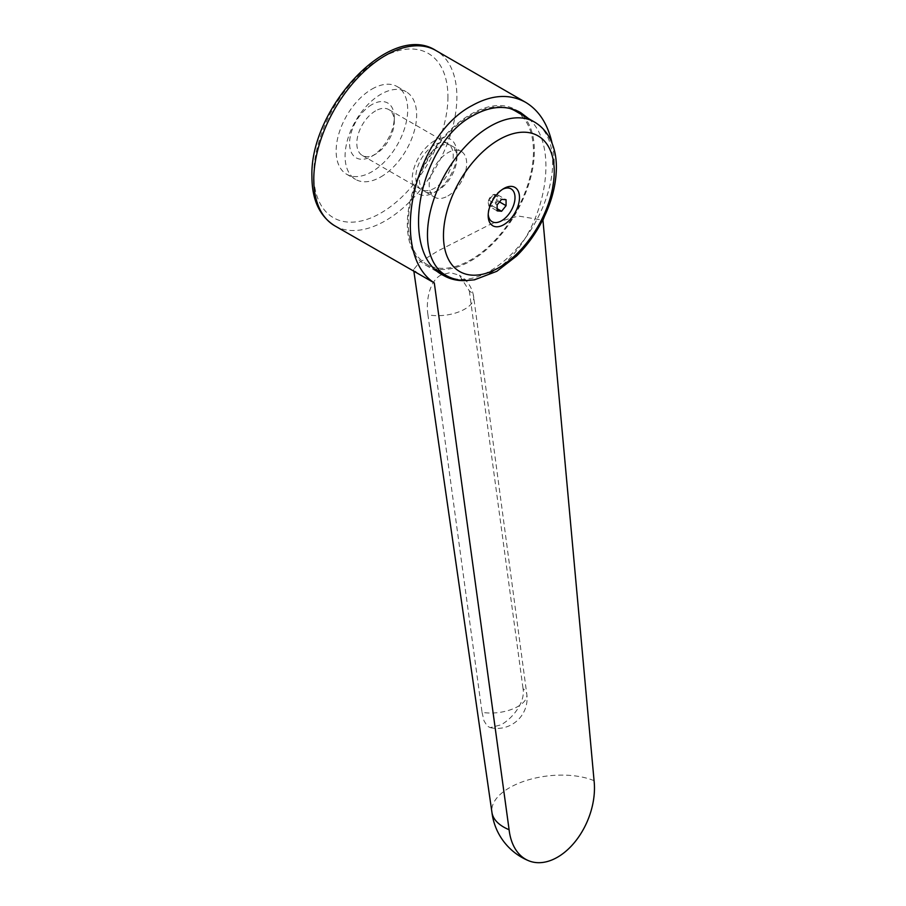 <?xml version="1.0" encoding="UTF-8"?>
<svg xmlns="http://www.w3.org/2000/svg" width="906" height="906" viewBox="0 0 906 906"><rect width="100%" height="100%" fill="white"/><g stroke="black" fill="none" stroke-linecap="round" stroke-linejoin="round"><path stroke-width="0.68" stroke-dasharray="4.53 3.4" d="M594.064 780.689A60.079 29.524 -6.5 0 0 509.512 787.744A60.079 29.524 -6.5 0 0 491.89 812.003A60.079 60.079 0 0 0 491.924 812.229M418.708 274.269L413.623 269.569L419.353 262.559L437.745 251.041L490.769 224.122L518.391 216.024L542.954 220.203M440.95 275.016C429.285 281.279 425.831 301.154 427.926 314.767A30.045 14.247 -7.6 0 0 459.104 311.789A30.045 14.247 -7.6 0 0 473.691 297.032A30.045 14.247 -7.6 0 0 469.319 290.871L459.387 275.265L450.237 272.593L440.95 275.016M482.037 712.32L484.008 720.836L487.235 726.068L490.225 727.631L501.097 724.789C512.603 718.413 525.446 702.343 523.045 688.651A30.045 14.247 172.4 0 1 526.828 694.392A30.045 14.247 172.4 0 1 512.739 708.956A30.045 14.247 172.4 0 1 482.037 712.32L427.926 314.767M552.094 143.227C556.635 166.07 554.11 190.441 544.495 216.33M371.913 89.105A50.589 29.207 -60 0 1 397.213 86.602A50.589 29.207 -60 0 1 404.971 127.146A50.589 29.207 -60 0 1 371.913 171.732A50.589 29.207 -60 0 1 346.624 174.235A50.589 29.207 -60 0 1 338.867 133.692A50.589 29.207 -60 0 1 371.913 89.105M380.86 176.897A50.589 29.207 120 0 0 413.917 132.31A50.589 29.207 120 0 0 406.16 91.766A50.589 29.207 120 0 0 380.86 94.269A50.589 29.207 120 0 0 347.813 138.856A50.589 29.207 120 0 0 355.56 179.399A50.589 29.207 120 0 0 380.86 176.897M528.696 118.697C564.54 149.592 540.803 246.466 491.007 272.502C482.524 277.361 474.144 280.045 465.865 280.566M522.637 115.198A89.807 51.846 -60 0 1 527.281 188.607A89.807 51.846 -60 0 1 470.86 260.86A89.807 51.846 -60 0 1 425.956 265.311A89.807 51.846 -60 0 1 412.185 193.352A89.807 51.846 -60 0 1 470.86 114.213A89.807 51.846 -60 0 1 515.763 109.773A89.807 51.846 -60 0 1 517.994 111.2M515.129 110.86A88.539 51.121 -60 0 1 528.696 181.812A88.539 51.121 -60 0 1 470.86 259.829A88.539 51.121 -60 0 1 426.59 264.212A88.539 51.121 -60 0 1 413.011 193.272A88.539 51.121 -60 0 1 470.86 115.255A88.539 51.121 -60 0 1 509.059 108.21M447.938 195.934A26.489 15.289 120 0 0 465.242 172.593A26.489 15.289 120 0 0 461.177 151.37A26.489 15.289 120 0 0 447.938 152.684A26.489 15.289 120 0 0 430.633 176.024A26.489 15.289 120 0 0 434.699 197.248A26.489 15.289 120 0 0 447.938 195.934M438.153 147.032A26.489 15.289 120 0 0 420.848 170.373A26.489 15.289 120 0 0 424.914 191.596A26.489 15.289 120 0 0 438.153 190.283L438.153 190.283A26.489 15.289 120 0 0 456.884 157.848A26.489 15.289 120 0 0 451.392 145.719A26.489 15.289 120 0 0 438.153 147.032M434.518 140.747A31.619 18.256 120 0 0 412.162 179.467A31.619 18.256 120 0 0 434.518 192.378L438.153 190.283L434.529 192.378A31.619 18.256 120 0 0 434.529 192.378A31.619 18.256 120 0 0 456.884 153.658A31.619 18.256 120 0 0 434.518 140.747M375.548 110.883A26.489 15.289 120 0 0 358.244 134.224A26.489 15.289 120 0 0 362.309 155.447A26.489 15.289 120 0 0 375.548 154.145L375.548 154.145A26.489 15.289 120 0 0 394.28 121.698A26.489 15.289 120 0 0 388.787 109.581A26.489 15.289 120 0 0 375.548 110.883M434.518 144.937A26.489 15.289 120 0 0 417.224 168.278A26.489 15.289 120 0 0 421.279 189.501A26.489 15.289 120 0 0 434.518 188.188A26.489 15.289 120 0 0 451.822 164.847A26.489 15.289 120 0 0 447.768 143.624A26.489 15.289 120 0 0 434.518 144.937M371.913 104.598A31.619 18.256 120 0 0 349.557 143.329A31.619 18.256 120 0 0 371.913 156.24L375.548 154.145L371.913 156.24A31.619 18.256 120 0 0 394.28 117.508A31.619 18.256 120 0 0 371.913 104.598M488.912 206.115L493.385 206.511L497.858 200.951L497.858 194.983L493.362 194.597L488.912 200.147L488.221 202.718L488.912 206.115L497.134 210.849M492.66 205.243A6.263 3.624 -60 0 1 488.221 202.672A6.263 3.624 -60 0 1 492.638 195.017A6.263 3.624 -60 0 1 492.66 195.005A6.263 3.624 -60 0 1 497.088 197.565A6.263 3.624 -60 0 1 492.66 205.243M488.232 214.19A18.958 10.951 -60 0 1 488.198 212.978A18.958 10.951 -60 0 1 501.55 189.841A18.958 10.951 -60 0 1 501.596 189.807A18.958 10.951 -60 0 1 502.626 189.263M488.912 200.147L497.134 204.892M493.385 194.586L501.596 199.331M497.858 194.983L506.069 199.728M497.858 200.951L499.523 201.913M493.385 206.511L497.134 208.674M469.319 290.871L523.045 688.651M334.744 225.798A101.189 58.426 120 0 0 385.333 220.781A101.189 58.426 120 0 0 456.884 96.851A101.189 58.426 120 0 0 435.922 50.532M445.809 275.311A88.539 51.121 120 0 0 490.078 270.928A88.539 51.121 120 0 0 552.683 162.491A88.539 51.121 120 0 0 534.347 121.959M447.938 96.851A94.858 54.768 -60 0 1 380.86 213.035A94.858 54.768 -60 0 1 313.782 174.314A94.858 54.768 -60 0 1 380.86 58.131A94.858 54.768 -60 0 1 447.938 96.851M413.906 271.494L413.623 269.569M397.213 86.602L406.16 91.766M443.487 275.435L425.956 265.311M426.59 264.212L435.469 269.342M424.914 191.596L434.699 197.248M362.309 155.447L421.279 189.501M492.638 195.017L493.362 194.597M488.198 212.978L488.187 215.549M501.55 189.841L503.781 188.539M394.28 121.698L394.28 117.508M388.787 109.581L447.768 143.624M456.884 157.848L456.884 153.658M451.392 145.719L461.177 151.37M520.667 112.604L515.763 109.773M346.624 174.235L355.56 179.399M490.225 727.631A30.045 30.045 0 0 0 526.828 694.392L473.691 297.032A30.045 30.045 0 0 0 459.387 275.265"/><path stroke-width="1.36" d="M491.89 812.003A60.079 29.524 -6.5 0 0 491.947 812.433A60.079 29.524 -6.5 0 0 509.104 829.737L434.302 282.932L334.744 225.798C319.625 216.206 312.015 199.909 311.936 176.885C309.342 108.686 390.305 20.815 435.922 50.532A101.189 58.426 120 0 0 385.333 55.549A101.189 58.426 120 0 0 313.782 179.467A101.189 58.426 120 0 0 334.744 225.798M434.302 282.932C388.119 253.125 412.977 136.285 472.026 105.594C491.698 94.654 509.546 93.556 525.559 102.287C538.9 110.283 547.745 123.929 552.094 143.227M544.495 216.33L542.954 220.203L594.064 780.689A60.079 39.173 -67.5 0 1 574.778 842.116A60.079 39.173 -67.5 0 1 528.56 860.7A60.079 39.173 -67.5 0 1 509.104 829.737M465.865 280.566C457.7 281.007 450.248 279.297 443.487 275.435C398.176 253.329 418.493 143.828 473.159 115.549C490.61 105.832 506.454 104.858 520.667 112.604L528.696 118.697M443.464 235.685A78.335 45.232 120 0 0 498.855 267.666A78.335 45.232 120 0 0 554.245 171.721A78.335 45.232 120 0 0 498.855 139.739A78.335 45.232 120 0 0 443.464 235.685M503.838 188.505A22.129 12.775 120 0 0 503.781 188.539A22.129 12.775 120 0 0 488.187 215.549A22.129 12.775 120 0 0 503.838 224.654A22.129 12.775 120 0 0 519.489 197.542A22.129 12.775 120 0 0 503.838 188.505M502.626 189.263A18.958 10.951 -60 0 1 514.993 198.142A18.958 10.951 -60 0 1 501.596 220.77A18.958 10.951 -60 0 1 488.232 214.19M497.134 210.849L497.134 204.892L501.596 199.331L506.069 199.728L506.069 205.685L501.596 211.257L497.134 210.849M499.523 201.913L506.069 205.685M497.134 208.674L501.596 211.257M509.059 108.21A88.539 51.121 -60 0 1 515.129 110.86L534.347 121.959A88.539 51.121 120 0 0 490.078 126.342A88.539 51.121 120 0 0 427.473 234.779A88.539 51.121 120 0 0 445.809 275.311C451.981 278.81 458.719 280.566 466.012 280.566L474.472 279.829L496.873 271.279L516.488 256.092C525.174 247.565 532.717 237.734 539.138 226.591C550.361 206.806 556.114 187.157 556.386 167.655C556.443 155.968 553.974 145.685 548.979 136.817C545.333 130.498 540.463 125.549 534.347 121.959M517.994 111.2A89.807 51.846 -60 0 1 522.637 115.198M491.947 812.433L413.906 271.494M435.922 50.532L525.559 102.287M435.469 269.342L445.809 275.311M491.924 812.229A60.079 60.079 0 0 0 528.56 860.7"/></g></svg>

